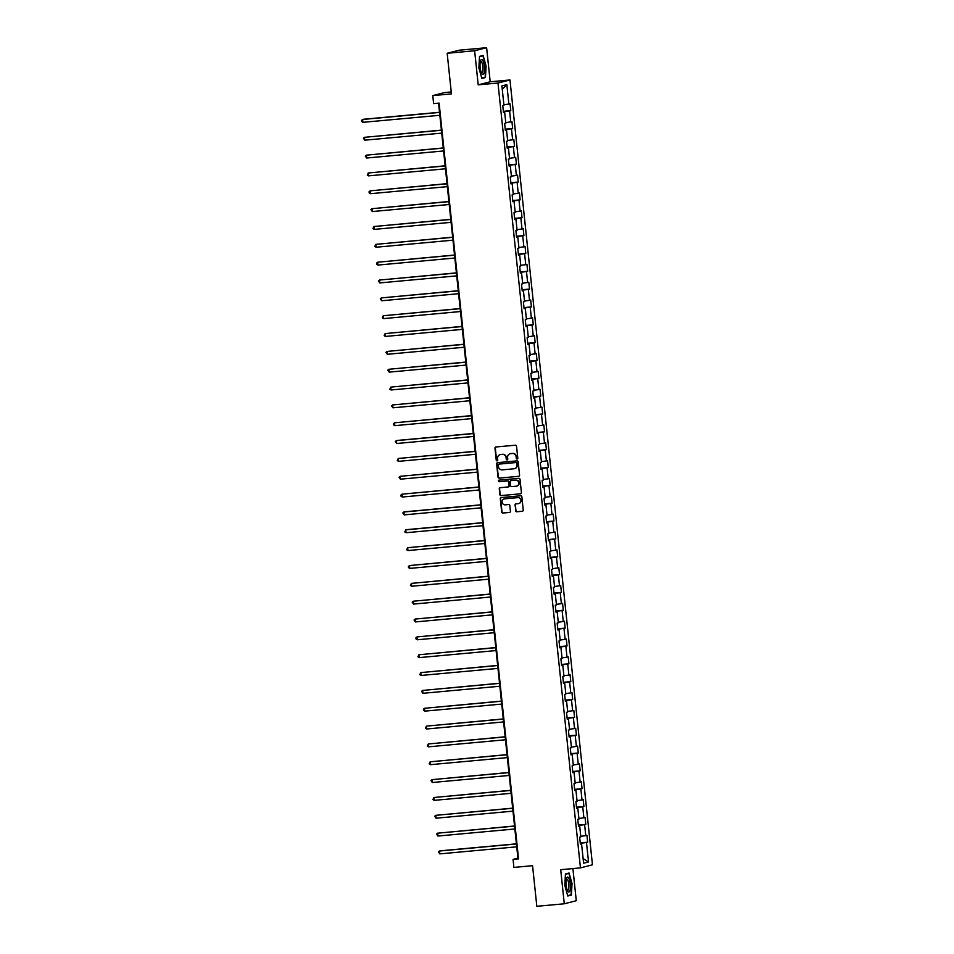<?xml version="1.0" encoding="UTF-8"?>
<svg xmlns="http://www.w3.org/2000/svg" width="954" height="954" viewBox="0 0 954 954"><rect width="100%" height="100%" fill="white"/><g stroke="black" fill="none" stroke-linecap="round" stroke-linejoin="round"><path stroke-width="1.43" d="M517.128 459.005A0.787 0.751 -104.3 0 0 517.795 458.158L516.543 446.222A1.133 1.085 -104.3 0 0 515.351 445.208L495.949 446.985A1.133 1.085 -104.3 0 0 494.983 448.201L496.235 460.138A0.787 0.751 -104.3 0 0 497.189 460.83A0.787 0.751 -104.3 0 0 497.749 459.995L497.583 458.457A3.613 3.458 -104.3 0 1 500.659 454.545L502.269 454.39A3.613 3.458 -104.3 0 1 506.097 457.67L506.264 459.208A0.787 0.751 -104.3 0 0 507.218 459.911A0.787 0.751 -104.3 0 0 507.766 459.077L507.611 457.526A3.613 3.458 -104.3 0 1 510.676 453.627L512.298 453.472A3.613 3.458 -104.3 0 1 516.126 456.751L516.281 458.29A0.787 0.751 -104.3 0 0 517.128 459.005M515.649 510.748A1.133 1.085 -104.3 0 0 516.841 511.773L522.291 511.272A1.133 1.085 -104.3 0 0 523.245 510.056L521.862 496.807A1.133 1.085 -104.3 0 0 520.657 495.782L501.255 497.559A1.133 1.085 -104.3 0 0 500.301 498.787L501.697 512.024A1.133 1.085 -104.3 0 0 502.889 513.049L509.46 512.453A1.133 1.085 -104.3 0 0 510.426 511.225L509.83 505.56A1.133 1.085 -104.3 0 0 508.637 504.535L505.37 504.833A3.017 2.898 -104.3 0 1 504.308 498.906A3.017 2.898 -104.3 0 1 504.738 498.823L517.509 497.654A3.017 2.898 -104.3 0 1 518.571 503.593A3.017 2.898 -104.3 0 1 518.141 503.664L516.019 503.855A1.133 1.085 -104.3 0 0 515.053 505.083L515.971 510.664A1.133 1.085 -104.3 0 0 517.175 511.69L522.291 511.272M474.627 50.765L478.204 84.846L490.201 81.782L486.623 47.7L474.627 50.765L447.176 53.281L451.445 93.886L432.782 95.603L433.617 103.604L439.114 103.104L518.547 858.898L513.061 859.399L513.896 867.413L532.559 865.695L536.828 906.3L564.279 903.784L576.276 900.719L572.901 868.581M478.204 84.846L497.976 83.034L580.461 867.878L560.702 869.702L564.279 903.784M518.618 476.356A1.133 1.085 -104.3 0 0 519.584 475.14L518.189 461.891A1.133 1.085 -104.3 0 0 516.996 460.865L497.594 462.642A1.133 1.085 -104.3 0 0 496.629 463.871L498.024 477.119A1.133 1.085 -104.3 0 0 499.216 478.133L518.94 476.273L499.216 478.133M520.025 479.349L521.409 492.598A1.133 1.085 -104.3 0 1 520.455 493.814L501.053 495.591A1.133 1.085 -104.3 0 1 499.86 494.577L499.264 488.901A1.133 1.085 -104.3 0 1 500.218 487.685L508.088 486.957A1.133 1.085 -104.3 0 0 509.054 485.741L508.661 481.973A1.133 1.085 -104.3 0 0 507.456 480.947L499.264 481.698A0.787 0.751 -104.3 0 1 498.99 480.148A0.787 0.751 -104.3 0 1 499.109 480.136L518.821 478.324A1.133 1.085 -104.3 0 1 520.025 479.349M447.176 53.281L459.172 50.216L486.623 47.7M497.976 83.034L509.973 79.969L592.458 864.813L580.461 867.878M580.247 842.883L587.664 842.203L586.948 835.334L585.768 835.644L584.611 824.661L585.792 824.363L585.076 817.495L583.884 817.793L582.739 806.822L583.92 806.512L583.192 799.655L582.012 799.953L580.855 788.97L582.047 788.672L581.32 781.815L580.139 782.113L578.983 771.13L580.163 770.832L579.448 763.963L578.267 764.273L577.11 753.29L578.291 752.992L577.575 746.123L576.383 746.422L575.238 735.451L576.419 735.14L575.691 728.284L574.511 728.582L573.354 717.599L574.546 717.301L573.819 710.444L572.638 710.742L571.482 699.759L572.662 699.461L571.947 692.592L570.766 692.902L569.61 681.919L570.79 681.621L570.075 674.752L568.882 675.062L567.737 664.079L568.918 663.769L568.19 656.912L567.01 657.211L565.853 646.24L567.046 645.93L566.318 639.073L565.138 639.371L563.981 628.388L565.162 628.09L564.446 621.221L563.265 621.531L562.109 610.548L563.289 610.25L562.574 603.381L561.381 603.691L560.236 592.708L561.417 592.398L560.69 585.541L559.509 585.839L558.352 574.868L559.545 574.558L558.817 567.702L557.637 568L556.48 557.017L557.661 556.719L556.945 549.85L555.765 550.16L554.608 539.177L555.788 538.879L555.073 532.01L553.88 532.32L552.736 521.337L553.916 521.027L553.189 514.17L552.008 514.468L550.852 503.497L552.032 503.187L551.317 496.33L550.136 496.629L548.979 485.646L550.16 485.347L549.444 478.491L548.264 478.789L547.107 467.806L548.288 467.508L547.56 460.639L546.38 460.949L545.223 449.966L546.415 449.668L545.688 442.799L544.507 443.097L543.351 432.126L544.531 431.816L543.816 424.959L542.635 425.257L541.478 414.274L542.659 413.976L541.944 407.119L540.751 407.418L539.606 396.435L540.787 396.137L540.059 389.268L538.879 389.578L537.722 378.595L538.915 378.297L538.187 371.428L537.007 371.726L535.85 360.755L537.03 360.445L536.315 353.588L535.134 353.886L533.978 342.903L535.158 342.605L534.443 335.748L533.25 336.046L532.105 325.064L533.286 324.765L532.559 317.897L531.378 318.207L530.221 307.224L531.414 306.926L530.686 300.057L529.506 300.355L528.349 289.384L529.53 289.074L528.814 282.217L527.634 282.515L526.477 271.532L527.657 271.234L526.942 264.377L525.749 264.675L524.605 253.692L525.785 253.394L525.058 246.526L523.877 246.836L522.72 235.853L523.913 235.555L523.186 228.686L522.005 228.996L520.848 218.013L522.029 217.703L521.313 210.846L520.133 211.144L518.976 200.173L520.157 199.863L519.441 193.006L518.249 193.304L517.104 182.321L518.284 182.023L517.557 175.154L516.376 175.464L515.22 164.482L516.412 164.183L515.685 157.315L514.504 157.625L513.347 146.642L514.528 146.332L513.812 139.475L512.632 139.773L511.475 128.802L512.656 128.492L511.94 121.635L510.748 121.933L509.603 110.95L510.784 110.652L510.056 103.783L508.876 104.093L506.836 84.644L501.899 85.908L503.95 105.345L502.758 105.655L503.485 112.512L504.666 112.214L503.462 112.238M587.664 842.203L586.483 842.501L588.535 861.951L583.598 863.203L581.558 843.765L580.378 844.063L579.65 837.207L580.831 836.896L579.686 825.914L578.494 826.224L577.778 819.355L578.959 819.057L577.802 808.074L576.621 808.384L575.906 801.515L577.087 801.217L575.93 790.234L574.749 790.532L574.022 783.675L575.214 783.377L574.058 772.394L572.877 772.692L572.15 765.835L573.33 765.525L572.185 754.554L570.993 754.852L570.277 747.984L571.458 747.686L570.301 736.703L569.121 737.013L568.405 730.144L569.586 729.846L568.429 718.863L567.248 719.161L566.521 712.304L567.713 712.006L566.557 701.023L565.376 701.321L564.649 694.464L565.829 694.154L564.685 683.183L563.492 683.481L562.777 676.613L563.957 676.314L562.8 665.332L561.62 665.642L560.904 658.773L562.085 658.475L560.928 647.492L559.748 647.79L559.02 640.933L560.213 640.635L559.056 629.652L557.875 629.95L557.148 623.093L558.328 622.783L557.184 611.812L555.991 612.11L555.276 605.241L556.456 604.943L555.3 593.96L554.119 594.27L553.403 587.402L554.584 587.104L553.427 576.121L552.247 576.419L551.519 569.562L552.712 569.264L551.555 558.281L550.375 558.579L549.647 551.722L550.828 551.412L549.671 540.441L548.49 540.739L547.775 533.882L548.955 533.572L547.799 522.589L546.618 522.899L545.903 516.031L547.083 515.732L545.926 504.749L544.746 505.06L544.018 498.191L545.199 497.893L544.054 486.91L542.862 487.208L542.146 480.351L543.327 480.041L542.17 469.07L540.99 469.368L540.274 462.511L541.455 462.201L540.298 451.218L539.117 451.528L538.39 444.659L539.582 444.361L538.426 433.378L537.245 433.688L536.518 426.82L537.698 426.521L536.553 415.539L535.361 415.837L534.645 408.98L535.826 408.67L534.669 397.699L533.489 397.997L532.773 391.14L533.954 390.83L532.797 379.847L531.616 380.157L530.889 373.288L532.082 372.99L530.925 362.007L529.744 362.317L529.017 355.448L530.197 355.15L529.053 344.167L527.86 344.466L527.145 337.609L528.325 337.311L527.168 326.328L525.988 326.626L525.272 319.769L526.453 319.459L525.296 308.488L524.116 308.786L523.388 301.917L524.581 301.619L523.424 290.636L522.243 290.946L521.516 284.077L522.697 283.779L521.552 272.796L520.359 273.094L519.644 266.238L520.824 265.939L519.668 254.956L518.487 255.255L517.772 248.398L518.952 248.088L517.795 237.117L516.615 237.415L515.887 230.546L517.08 230.248L515.923 219.265L514.743 219.575L514.015 212.706L515.196 212.408L514.051 201.425L512.858 201.723L512.143 194.866L513.324 194.568L512.167 183.585L510.986 183.883L510.271 177.027L511.451 176.717L510.295 165.746L509.114 166.044L508.387 159.175L509.579 158.877L508.422 147.894L507.242 148.204L506.514 141.335L507.695 141.037L506.538 130.054L505.358 130.352L504.642 123.495L505.823 123.197L504.666 112.214M580.771 836.288L585.768 835.644M578.923 825.389L584.611 824.661M579.686 825.914L578.47 825.949M578.899 818.437L583.884 817.793M577.051 807.549L582.739 806.822M577.802 808.074L576.598 808.11M577.027 800.597L582.012 799.953M575.167 789.709L580.855 788.97M575.93 790.234L574.713 790.258M575.143 782.757L580.139 782.113M573.294 771.869L578.983 771.13M574.058 772.394L572.841 772.418M573.271 764.917L578.267 764.273M571.422 754.03L577.11 753.29M572.185 754.554L570.969 754.578M571.398 747.077L576.383 746.422M569.55 736.178L575.238 735.451M570.301 736.703L569.097 736.738M569.514 729.226L574.511 728.582M567.666 718.338L573.354 717.599M568.429 718.863L567.213 718.887M567.642 711.386L572.638 710.742M565.794 700.498L571.482 699.759M566.557 701.023L565.34 701.047M565.77 693.546L570.766 692.902M563.921 682.659L569.61 681.919M564.685 683.183L563.468 683.207M563.897 675.706L568.882 675.062M562.049 664.807L567.737 664.079M562.8 665.332L561.596 665.367M562.013 657.855L567.01 657.211M560.165 646.967L565.853 646.24M560.928 647.492L559.712 647.516M560.141 640.015L565.138 639.371M558.293 629.127L563.981 628.388M559.056 629.652L557.84 629.676M558.269 622.175L563.265 621.531M556.42 611.287L562.109 610.548M557.184 611.812L555.967 611.836M556.397 604.335L561.381 603.691M554.536 593.436L560.236 592.708M555.3 593.96L554.095 593.996M554.512 586.483L559.509 585.839M552.664 575.596L558.352 574.868M553.427 576.121L552.211 576.144M552.64 568.644L557.637 568M550.792 557.756L556.48 557.017M551.555 558.281L550.339 558.305M550.768 550.804L555.765 550.16M548.92 539.916L554.608 539.177M549.671 540.441L548.467 540.465M548.896 532.964L553.88 532.32M547.036 522.065L552.736 521.337M547.799 522.589L546.594 522.625M547.012 515.112L552.008 514.468M545.163 504.225L550.852 503.497M545.926 504.749L544.71 504.785M545.139 497.272L550.136 496.629M543.291 486.385L548.979 485.646M544.054 486.91L542.838 486.934M543.267 479.433L548.264 478.789M541.419 468.545L547.107 467.806M542.17 469.07L540.966 469.094M541.395 461.593L546.38 460.949M539.535 450.693L545.223 449.966M540.298 451.218L539.093 451.254M539.511 443.741L544.507 443.097M537.662 432.854L543.351 432.126M538.426 433.378L537.209 433.414M537.639 425.901L542.635 425.257M535.79 415.014L541.478 414.274M536.553 415.539L535.337 415.562M535.766 408.062L540.751 407.418M533.918 397.174L539.606 396.435M534.669 397.699L533.465 397.723M533.894 390.222L538.879 389.578M532.034 379.322L537.722 378.595M532.797 379.847L531.581 379.883M532.01 372.37L537.007 371.726M530.162 361.483L535.85 360.755M530.925 362.007L529.708 362.043M530.138 354.53L535.134 353.886M528.289 343.643L533.978 342.903M529.053 344.167L527.836 344.191M528.266 336.69L533.25 336.046M526.417 325.803L532.105 325.064M527.168 326.328L525.964 326.351M526.381 318.851L531.378 318.207M524.533 307.963L530.221 307.224M525.296 308.488L524.08 308.512M524.509 301.011L529.506 300.355M522.661 290.111L528.349 289.384M523.424 290.636L522.208 290.672M522.637 283.159L527.634 282.515M520.789 272.272L526.477 271.532M521.552 272.796L520.335 272.82M520.765 265.319L525.749 264.675M518.916 254.432L524.605 253.692M519.668 254.956L518.463 254.98M518.881 247.48L523.877 246.836M517.032 236.592L522.72 235.853M517.795 237.117L516.579 237.141M517.008 229.64L522.005 228.996M515.16 218.74L520.848 218.013M515.923 219.265L514.707 219.301M515.136 211.788L520.133 211.144M513.288 200.9L518.976 200.173M514.051 201.425L512.835 201.449M513.264 193.948L518.249 193.304M511.404 183.061L517.104 182.321M512.167 183.585L510.962 183.609M511.38 176.108L516.376 175.464M509.531 165.221L515.22 164.482M510.295 165.746L509.078 165.769M509.508 158.269L514.504 157.625M507.659 147.369L513.347 146.642M508.422 147.894L507.206 147.93M507.635 140.417L512.632 139.773M505.787 129.529L511.475 128.802M506.538 130.054L505.334 130.078M505.763 122.577L510.748 121.933M503.903 111.69L509.603 110.95M503.879 104.737L508.876 104.093M502.257 89.306L506.836 84.644M451.242 91.942L444.779 92.538L432.782 95.603M490.201 81.782L509.973 79.969M438.566 103.151L517.915 858.159L513.061 859.399M583.121 858.576L588.535 861.951M580.795 843.241L586.483 842.501M581.558 843.765L580.342 843.789M503.366 111.332L510.784 110.652M505.238 129.172L512.656 128.492M507.111 147.023L514.528 146.332M508.983 164.863L516.412 164.183M510.867 182.703L518.284 182.023M512.739 200.543L520.157 199.863M514.611 218.394L522.029 217.703M516.484 236.234L523.913 235.555M518.368 254.074L525.785 253.394M520.24 271.914L527.657 271.234M522.112 289.754L529.53 289.074M523.984 307.605L531.414 306.926M525.869 325.445L533.286 324.765M527.741 343.285L535.158 342.605M529.613 361.125L537.03 360.445M531.485 378.976L538.915 378.297M533.369 396.816L540.787 396.137M535.242 414.656L542.659 413.976M537.114 432.496L544.531 431.816M538.998 450.348L546.415 449.668M540.87 468.187L548.288 467.508M542.743 486.027L550.16 485.347M544.615 503.867L552.032 503.187M546.499 521.719L553.916 521.027M548.371 539.559L555.788 538.879M550.243 557.398L557.661 556.719M552.116 575.238L559.545 574.558M554 593.09L561.417 592.398M555.872 610.93L563.289 610.25M557.744 628.769L565.162 628.09M559.616 646.609L567.046 645.93M561.501 664.449L568.918 663.769M563.373 682.301L570.79 681.621M565.245 700.141L572.662 699.461M567.117 717.98L574.546 717.301M569.001 735.82L576.419 735.14M570.874 753.672L578.291 752.992M572.746 771.512L580.163 770.832M574.618 789.352L582.047 788.672M576.502 807.191L583.92 806.512M578.374 825.043L585.792 824.363M478.872 67.889L481.842 78.455L485.455 77.536L486.099 66.041L483.129 55.463L479.516 56.381L478.872 67.889M571.386 895.09L572.03 883.595L569.061 873.017L565.448 873.947L564.804 885.443L567.773 896.021L571.386 895.09L569.013 895.317M479.504 56.703L482.891 55.845L486.099 66.041M483.082 77.751L485.455 77.536M565.436 874.269L568.822 873.399L572.03 883.595M517.39 458.934A0.787 0.751 -104.3 0 1 516.615 458.206L516.448 456.668A3.613 3.458 -104.3 0 0 512.62 453.388L512.298 453.472M510.33 453.675A3.613 3.458 -104.3 0 1 511.01 453.544L512.62 453.388M500.301 454.593A3.613 3.458 -104.3 0 1 500.981 454.462L502.603 454.307A3.613 3.458 -104.3 0 1 506.419 457.586L506.586 459.136A0.787 0.751 -104.3 0 0 507.373 459.852M495.949 446.985A1.133 1.085 -104.3 0 0 495.305 448.118L496.569 460.055A0.787 0.751 -104.3 0 0 497.344 460.77M497.594 462.642A1.133 1.085 -104.3 0 0 496.951 463.787L498.346 477.036A1.133 1.085 -104.3 0 0 499.538 478.049M516.806 463.262A0.787 0.751 -104.3 0 0 515.971 462.547L498.942 464.109A0.787 0.751 -104.3 0 0 498.274 464.968L498.441 466.589A3.613 3.458 -104.3 0 0 502.269 469.869L513.908 468.796A3.613 3.458 -104.3 0 0 516.985 464.884L517.128 463.179A0.787 0.751 -104.3 0 0 516.293 462.463L515.971 462.547M499.049 464.085A0.787 0.751 -104.3 0 1 499.264 464.026L516.293 462.463M514.588 468.664A3.613 3.458 -104.3 0 0 517.306 464.813L516.985 464.884M517.128 463.179L517.306 464.813M520.455 493.814L501.053 495.591M500.23 487.685A1.133 1.085 -104.3 0 0 499.586 488.818L500.182 494.494A1.133 1.085 -104.3 0 0 501.375 495.508M508.41 486.874A1.133 1.085 -104.3 0 0 509.376 485.658L508.983 481.889A1.133 1.085 -104.3 0 0 507.778 480.864L499.264 481.698M499.157 480.124A0.787 0.751 -104.3 0 0 499.598 481.627M516.257 486.206A3.017 2.898 -104.3 0 0 518.785 482.712A3.017 2.898 -104.3 0 0 515.625 480.208L511.129 480.613A1.133 1.085 -104.3 0 0 510.163 481.842L510.557 485.598A1.133 1.085 -104.3 0 0 511.749 486.623L516.257 486.206M516.853 486.087A3.017 2.898 -104.3 0 0 519.119 482.629A3.017 2.898 -104.3 0 0 515.947 480.124L515.625 480.208M511.451 480.53L511.129 480.613A1.133 1.085 -104.3 0 1 511.451 480.53L515.947 480.124M516.019 503.855A1.133 1.085 -104.3 0 0 515.375 505L515.971 510.664M518.737 503.545A3.017 2.898 -104.3 0 0 521.003 500.087A3.017 2.898 -104.3 0 0 517.831 497.571L517.509 497.654M504.475 498.87A3.017 2.898 -104.3 0 1 505.06 498.739L517.831 497.571M501.267 497.559A1.133 1.085 -104.3 0 0 500.623 498.703L502.019 511.952A1.133 1.085 -104.3 0 0 503.211 512.966L509.46 512.453M439.52 112.286L363.438 119.262L362.639 119.477L362.937 122.327L439.842 115.279M439.544 112.417L362.639 119.477L361.542 120.395L361.661 121.54L362.937 122.327M481.889 73.685A7.477 2.147 84.8 0 0 484.489 70.226A7.477 2.147 84.8 0 0 482.641 60.269A7.477 2.147 84.8 0 0 480.577 60.722A7.477 2.147 84.8 0 0 481.734 73.446A7.477 2.147 84.8 0 0 481.889 73.685M481.281 72.504A5.664 1.634 84.8 0 0 481.782 72.719A5.664 1.634 84.8 0 0 482.962 68.259A5.664 1.634 84.8 0 0 481.555 61.998A5.664 1.634 84.8 0 0 480.744 61.426A5.664 1.634 84.8 0 0 480.291 61.724M480.959 56.012L482.891 55.845M485.765 66.088L485.145 77.226L481.734 78.097M570.301 884A7.477 2.147 84.8 0 0 566.497 878.276A7.477 2.147 84.8 0 0 566.092 885.073A7.477 2.147 84.8 0 0 567.666 891.012A7.477 2.147 84.8 0 0 569.872 890.845A7.477 2.147 84.8 0 0 570.301 884M567.213 890.07A5.664 1.634 84.8 0 0 567.713 890.273A5.664 1.634 84.8 0 0 568.787 884.227A5.664 1.634 84.8 0 0 566.676 878.992A5.664 1.634 84.8 0 0 566.223 879.29M566.891 873.578L568.822 873.399M571.696 883.642L571.076 894.792L567.666 895.651M441.404 130.126L364.511 137.316L364.81 140.178L441.714 133.119M441.416 130.257L364.511 137.316L363.414 138.247L364.81 140.178M443.276 147.965L366.384 155.156L366.682 158.018L443.586 150.959M443.288 148.097L366.384 155.156L365.287 156.086L366.682 158.018M445.148 165.805L368.256 172.996L368.566 175.858L445.47 168.798M445.16 165.948L368.256 172.996L367.29 175.071L368.566 175.858M447.032 183.657L370.14 190.848L370.438 193.698L447.343 186.65M447.044 183.788L370.14 190.848L369.043 191.766L369.162 192.911L370.438 193.698M448.905 201.497L372.012 208.687L372.31 211.549L449.215 204.49M448.917 201.628L372.012 208.687L370.915 209.618L372.31 211.549M450.777 219.337L373.885 226.527L374.183 229.389L451.087 222.33M450.789 219.468L373.885 226.527L372.907 228.602L374.183 229.389M452.649 237.176L375.757 244.367L376.067 247.229L452.971 240.169M452.661 237.307L375.757 244.367L374.791 246.442L376.067 247.229M454.533 255.028L377.641 262.219L377.939 265.069L454.843 258.009M454.545 255.159L377.641 262.219L376.544 263.137L376.663 264.282L377.939 265.069M456.406 272.868L379.513 280.059L379.811 282.921L456.716 275.861M456.417 272.999L379.513 280.059L378.416 280.977L379.811 282.921M458.278 290.708L381.385 297.898L381.683 300.76L458.588 293.701M458.29 290.839L381.385 297.898L380.288 298.829L381.683 300.76M460.15 308.547L383.258 315.738L383.568 318.6L460.472 311.541M460.162 308.679L383.258 315.738L382.292 317.813L383.568 318.6M462.034 326.399L385.142 333.578L385.44 336.44L462.344 329.38M462.046 326.53L385.142 333.578L384.164 335.653L385.44 336.44M463.906 344.239L387.014 351.43L387.312 354.292L464.216 347.232M463.918 344.37L387.014 351.43L385.917 352.348L387.312 354.292M465.779 362.079L388.886 369.27L389.184 372.132L466.089 365.072M465.791 362.21L388.886 369.27L387.789 370.2L389.184 372.132M467.651 379.919L390.758 387.109L391.068 389.971L467.973 382.912M467.675 380.05L390.758 387.109L389.792 389.184L391.068 389.971M469.535 397.77L392.643 404.949L392.941 407.811L469.845 400.752M469.547 397.901L392.643 404.949L391.545 405.879L392.941 407.811M471.407 415.61L394.515 422.801L394.813 425.651L471.717 418.603M471.419 415.741L394.515 422.801L393.418 423.719L393.537 424.864L394.813 425.651M473.279 433.45L397.198 440.438L396.387 440.641L396.685 443.503L473.601 436.443M473.291 433.581L396.387 440.641L395.29 441.571L396.685 443.503M475.152 451.29L398.259 458.48L398.569 461.342L475.474 454.283M475.175 451.421L398.259 458.48L397.293 460.555L398.569 461.342M477.036 469.141L400.143 476.32L400.441 479.182L477.346 472.123M477.048 469.273L400.143 476.32L399.046 477.25L400.441 479.182M478.908 486.981L402.016 494.172L402.314 497.022L479.218 489.974M478.92 487.112L402.016 494.172L400.918 495.09L401.038 496.235L402.314 497.022M480.78 504.821L404.699 511.809L403.888 512.012L404.186 514.874L481.102 507.814M480.792 504.952L403.888 512.012L402.803 512.942L404.186 514.874M482.652 522.661L406.583 529.649L405.772 529.852L406.07 532.714L482.974 525.654M482.676 522.792L405.772 529.852L404.794 531.927L406.07 532.714M484.537 540.513L407.644 547.691L407.942 550.553L484.847 543.494M484.549 540.644L407.644 547.691L406.666 549.766L407.942 550.553M486.409 558.352L409.516 565.543L409.815 568.393L486.719 561.346M486.421 558.484L409.516 565.543L408.419 566.461L408.539 567.606L409.815 568.393M488.281 576.192L411.389 583.383L411.699 586.245L488.603 579.185M488.293 576.323L411.389 583.383L410.423 585.446L411.699 586.245M490.165 594.032L413.273 601.223L413.571 604.085L490.475 597.025M490.177 594.163L413.273 601.223L412.176 602.153L413.571 604.085M492.037 611.872L415.145 619.063L415.443 621.925L492.347 614.865M492.049 612.003L415.145 619.063L414.048 619.993L415.443 621.925M493.91 629.723L417.017 636.914L417.315 639.764L494.22 632.717M493.922 629.855L417.017 636.914L415.92 637.832L416.039 638.977L417.315 639.764M495.782 647.563L418.889 654.754L419.2 657.616L496.104 650.556M495.794 647.694L418.889 654.754L417.924 656.817L419.2 657.616M497.666 665.403L420.774 672.594L421.072 675.456L497.976 668.396M497.678 665.534L420.774 672.594L419.796 674.669L421.072 675.456M499.538 683.243L422.646 690.434L422.944 693.296L499.848 686.236M499.55 683.374L422.646 690.434L421.549 691.364L422.944 693.296M501.41 701.095L424.518 708.285L424.816 711.135L501.721 704.076M501.422 701.226L424.518 708.285L423.421 709.204L423.54 710.348L424.816 711.135M503.283 718.934L426.39 726.125L426.7 728.987L503.605 721.928M503.295 719.066L426.39 726.125L425.424 728.188L426.7 728.987M505.167 736.774L428.274 743.965L428.573 746.827L505.477 739.767M505.179 736.905L428.274 743.965L427.297 746.04L428.573 746.827M507.039 754.614L430.147 761.805L430.445 764.667L507.349 757.607M507.051 754.745L430.147 761.805L429.169 763.88L430.445 764.667M508.911 772.466L432.019 779.645L432.317 782.507L509.221 775.447M508.923 772.597L432.019 779.645L430.922 780.575L432.317 782.507M510.784 790.306L433.891 797.496L434.201 800.358L511.106 793.299M510.807 790.437L433.891 797.496L432.925 799.559L434.201 800.358M512.668 808.145L435.775 815.336L436.073 818.198L512.978 811.139M512.68 808.276L435.775 815.336L434.678 816.266L436.073 818.198M514.54 825.985L437.647 833.176L437.946 836.038L514.85 828.978M514.552 826.116L437.647 833.176L436.55 834.106L437.946 836.038M516.412 843.837L440.331 850.813L439.52 851.016L439.818 853.878L516.734 846.818M516.424 843.968L439.52 851.016L438.423 851.946L439.818 853.878"/></g></svg>
